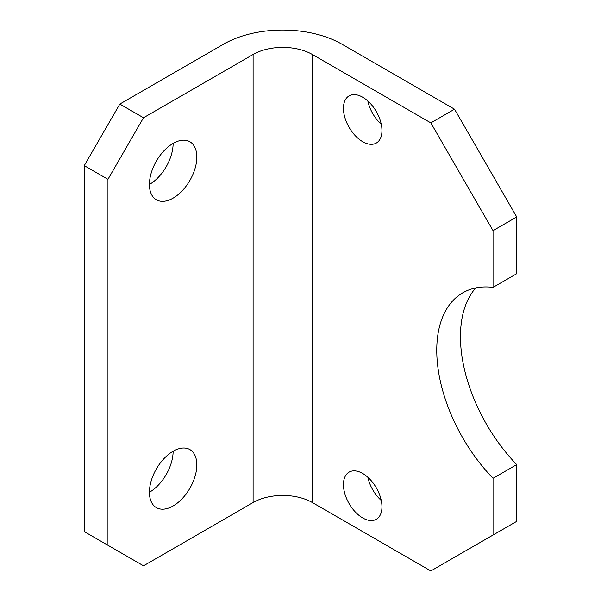 <?xml version="1.0" encoding="UTF-8"?>
<svg xmlns="http://www.w3.org/2000/svg" width="601" height="601" viewBox="0 0 601 601"><rect width="100%" height="100%" fill="white"/><g stroke="black" fill="none" stroke-linecap="round" stroke-linejoin="round"><path stroke-width="0.9" d="M343.449 108.345A27.225 15.724 -120 0 0 355.334 135.751A27.225 15.724 -120 0 0 376.316 143.046A27.225 15.724 -120 0 0 381.958 130.582A27.225 15.724 -120 0 0 370.073 103.177A27.225 15.724 -120 0 0 349.091 95.882A27.225 15.724 -120 0 0 343.449 108.345M367.85 101.006A27.225 15.724 -120 0 0 381.259 124.242M343.449 484.586A27.225 15.724 -120 0 0 355.334 511.992A27.225 15.724 -120 0 0 376.316 519.287A27.225 15.724 -120 0 0 381.958 506.816A27.225 15.724 -120 0 0 370.073 479.418A27.225 15.724 -120 0 0 349.091 472.123A27.225 15.724 -120 0 0 343.449 484.586M367.85 477.247A27.225 15.724 -120 0 0 381.259 500.475M149.431 492.279A33.513 19.345 120 0 0 156.373 507.627A33.513 19.345 120 0 0 182.201 498.642A33.513 19.345 120 0 0 196.827 464.919A33.513 19.345 120 0 0 189.886 449.578A33.513 19.345 120 0 0 164.058 458.555A33.513 19.345 120 0 0 149.431 492.279A33.513 19.345 120 0 0 173.133 451.238L173.133 451.238M149.431 184.447A33.513 19.345 120 0 0 156.373 199.795A33.513 19.345 120 0 0 182.201 190.81A33.513 19.345 120 0 0 196.827 157.086A33.513 19.345 120 0 0 189.886 141.746A33.513 19.345 120 0 0 164.058 150.723A33.513 19.345 120 0 0 149.431 184.447M149.431 184.454A33.513 19.345 120 0 0 173.133 143.406L173.133 143.406M143.511 117.751L107.962 179.323L84.268 165.636L84.268 531.615L143.511 565.819L253.104 502.541L253.104 54.481A41.89 24.183 180 0 1 312.347 54.481L430.834 122.882L454.529 109.202L341.969 44.219A83.779 48.373 0 0 0 223.482 44.219L119.809 104.071L143.511 117.751L253.104 54.481M84.268 165.636L119.809 104.071M107.962 179.323L107.962 545.295M454.529 109.202L516.732 216.946L493.038 230.626L493.038 287.368A125.669 72.556 -120 0 0 462.785 292.807A125.669 72.556 -120 0 0 493.038 478.291L493.038 535.033L516.732 521.352L516.732 464.611A125.669 72.556 -120 0 1 475.759 287.917M493.038 230.626L430.834 122.882M312.347 54.481L312.347 502.541L430.834 570.95L493.038 535.033M516.732 216.946L516.732 273.688L493.038 287.368M312.347 502.541A41.89 24.183 0 0 0 253.104 502.541M493.038 478.291L516.732 464.611"/></g></svg>

